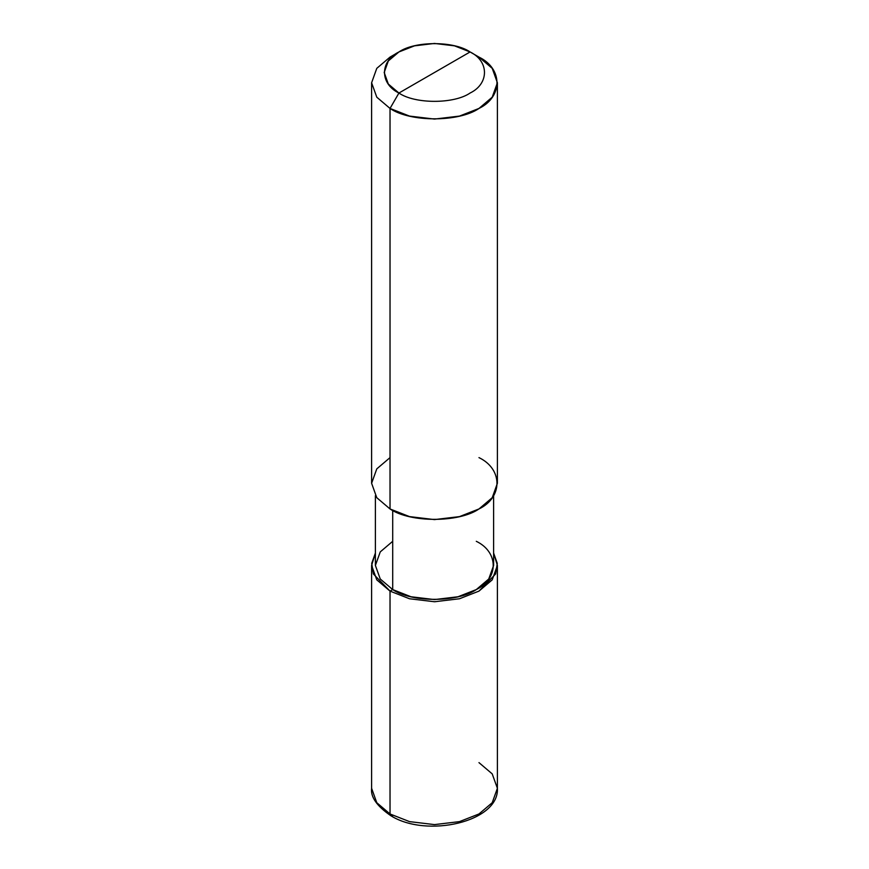<?xml version="1.0" encoding="UTF-8"?>
<svg xmlns="http://www.w3.org/2000/svg" width="869" height="869" viewBox="0 0 869 869"><rect width="100%" height="100%" fill="white"/><g stroke="black" fill="none" stroke-linecap="round" stroke-linejoin="round"><path stroke-width="1.3" d="M390.029 457.615L376.788 468.869L371.606 483.283L376.788 497.709L390.029 508.962L390.029 108.44L409.527 116.088L434.5 119.075L459.473 116.088L478.971 108.44L492.212 97.187L497.394 82.761L492.212 68.347L478.971 57.093L470.075 51.955C489.269 61.199 489.269 83.793 470.075 93.037C454.063 104.117 414.937 104.117 398.925 93.037L470.075 51.955L454.487 45.84L434.5 43.45L414.513 45.84L398.925 51.955L388.324 60.96L384.185 72.496L388.324 84.032L398.925 93.037L390.029 108.44L390.029 508.962L376.788 497.709L371.606 483.283L371.606 82.761L376.788 97.187L390.029 108.44L376.788 97.187L371.606 82.772L376.788 68.347L390.029 57.093L376.788 68.347L371.606 82.761M392.701 541.311L380.253 551.891L375.386 565.447L380.253 579.004L392.701 589.573L390.029 591.116L373.377 573.974L371.715 563.384L375.386 553.053L371.606 565.447L376.788 579.862L390.029 591.116L390.029 813.971L376.788 802.717L371.606 788.302L376.788 802.717L390.029 813.971L390.811 815.698L392.788 815.459M371.606 565.447L371.606 788.302C370.487 796.982 376.885 806.117 390.811 815.698L390.029 813.971L390.029 591.116L392.701 589.573L392.701 510.418L392.701 589.573L380.253 579.004L375.386 565.447L375.386 495.678M398.925 93.037C379.731 83.793 379.731 61.199 398.925 51.955C414.937 40.876 454.063 40.876 470.075 51.955L398.925 93.037C414.937 104.117 454.063 104.117 470.075 93.037C489.269 83.793 489.269 61.199 470.075 51.955L478.971 57.093C502.955 68.651 502.955 96.883 478.971 108.44C458.951 122.29 410.049 122.29 390.029 108.44L398.925 93.037M390.811 815.698C426.831 838.422 499.49 821.737 497.394 788.302L492.212 802.717L478.971 813.971L459.473 821.618L434.5 824.605L409.527 821.618L390.029 813.971L409.527 821.618L434.5 824.605L459.473 821.618L478.971 813.971L492.212 802.717L497.394 788.302L492.212 773.877L478.971 762.624M390.029 591.116L409.527 598.763L434.5 601.75L459.473 598.763L478.971 591.116L492.212 579.862L497.394 565.447L493.614 553.053L497.285 563.384L495.623 573.974L478.971 591.116L459.473 598.763L434.5 601.75L409.527 598.763L390.029 591.116M493.614 495.678L493.614 565.447L488.747 579.004L476.299 589.573L457.985 596.764L434.5 599.577L411.015 596.764L392.701 589.573C411.515 602.597 457.485 602.597 476.299 589.573C498.849 578.721 498.849 552.173 476.299 541.311M497.394 82.761L497.394 483.283L492.212 497.709L478.971 508.962L459.473 516.61L434.5 519.597L409.527 516.61L390.029 508.962C410.049 522.812 458.951 522.812 478.971 508.962C502.955 497.405 502.955 469.162 478.971 457.615M390.029 57.093L398.925 51.955M497.394 788.302L497.394 565.447M478.971 57.093L470.075 51.955"/></g></svg>
